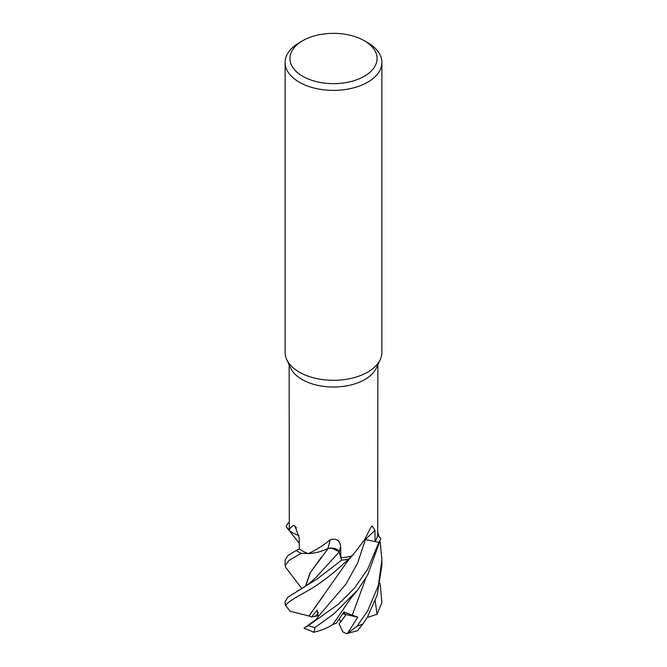 <?xml version="1.0" encoding="UTF-8"?>
<svg xmlns="http://www.w3.org/2000/svg" width="667" height="667" viewBox="0 0 667 667"><rect width="100%" height="100%" fill="white"/><g stroke="black" fill="none" stroke-linecap="round" stroke-linejoin="round"><path stroke-width="1" d="M374.979 530.423L375.071 541.562L364.841 539.386A8.146 4.702 180 0 1 365.399 539.478A817.133 595.047 73 0 1 374.979 530.423L372.144 525.871L370.193 528.539L364.866 539.345L352.368 555.803A44.355 25.613 180 0 1 351.784 555.961L348.441 559.179A48.349 27.914 180 0 1 341.637 560.147L340.929 557.879A44.355 25.613 180 0 1 340.887 557.879L339.153 552.009C337.319 548.749 333.542 547.582 327.814 548.532M328.031 548.516C333.658 547.69 337.352 548.866 339.119 552.051L338.994 551.717M338.911 551.542L331.716 548.191M331.432 548.182L328.139 548.491M305.436 586.21L309.98 573.128L328.089 548.591L320.485 551.451L328.122 548.541L321.361 551.184A35.476 20.485 180 0 1 308.162 553.652A44.355 25.613 180 0 1 307.637 553.435L301.15 553.368A48.349 27.914 180 0 1 296.29 550.45L287.852 555.636L285.109 559.947L285.109 565.683M299.008 535.634L299.008 535.634A35.476 20.485 180 0 1 289.303 530.473L289.144 364.766M289.144 529.923L286.21 526.822A48.349 27.914 180 0 1 288.161 522.936L288.119 522.928A48.391 27.939 180 0 0 286.176 526.788L286.21 526.822A48.349 27.914 180 0 1 288.161 522.936L289.144 523.145M364.299 40.712L367.717 42.688A48.391 27.939 180 0 1 381.891 62.448L381.891 352.368A48.391 27.939 180 0 1 380.257 359.555A48.391 27.939 180 0 1 367.717 372.119A48.391 27.939 180 0 1 320.944 379.348A48.391 27.939 180 0 1 286.743 359.555A48.391 27.939 180 0 1 285.109 352.368L285.109 62.448A48.391 27.939 180 0 1 299.283 42.688L302.701 40.712A43.555 25.146 180 0 1 364.299 40.712A43.555 25.146 180 0 1 364.299 76.271A43.555 25.146 180 0 1 302.701 76.271A43.555 25.146 180 0 1 302.701 40.712L299.283 42.688M380.257 359.555L376.363 368.001A44.355 25.613 180 0 1 364.866 379.523A44.355 25.613 180 0 1 321.986 386.143A44.355 25.613 180 0 1 290.637 368.001L286.743 359.555M305.178 627.422L316.158 619.526L318.167 616.583L317.234 610.072L311.631 616.95L315.658 616.183L318.434 612.548L315.658 616.183L318.643 615.608M380.223 542.021L381.891 559.947L378.297 585.651L367.717 610.772L357.128 626.155L347.49 633.425L346.623 633.65L342.821 631.899L339.094 623.803L346.14 614.557L343.43 612.831L346.14 614.557L340.67 621.944L339.303 618.968M381.891 62.448A48.391 27.939 180 0 1 367.717 82.199A48.391 27.939 180 0 1 314.982 88.261A48.391 27.939 180 0 1 285.109 62.448M289.303 530.473C288.828 529.506 290.245 527.78 293.563 525.296L294.914 525.938L299.149 537.552L299.316 548.949A44.355 25.613 180 0 0 299.35 548.974L296.29 550.45A48.349 27.914 180 0 0 301.15 553.368L307.637 553.435A44.355 25.613 180 0 1 299.35 548.974M308.162 553.652C315.633 550.358 322.995 545.698 330.257 539.686C336.485 538.136 339.937 540.453 340.629 546.623L340.887 557.879M351.784 555.961A44.355 25.613 180 0 1 340.937 557.879L341.637 560.147L317.159 578.973L287.919 597.123L285.109 601.776A48.391 27.939 180 0 0 285.518 605.403C286.885 603.393 290.695 600.542 296.94 596.848L310.447 589.211C322.328 582.141 334.976 572.136 348.399 559.204L351.784 555.961L348.441 559.179A48.349 27.914 180 0 1 341.629 560.147L340.929 557.879M314.107 632.183L314.957 627.58L334.267 613.523L357.562 590.078L367.717 574.912L380.824 538.469L377.639 535.151A44.355 25.613 180 0 0 377.697 534.784L377.856 364.766M318.167 616.583L345.94 584.142L357.587 563.148L365.391 539.545L364.807 539.436L373.245 541.17L368.001 540.037M377.639 535.151A44.355 25.613 180 0 1 375.087 541.529A44.355 25.613 180 0 1 375.071 541.562L378.839 542.321L375.079 541.546M330.257 539.686A818.301 20.627 109.4 0 1 327.881 548.474A8.146 4.702 180 0 1 339.17 552.001L339.628 553.585M327.881 548.474A35.476 20.485 180 0 1 321.361 551.184M296.415 527.847A818.301 495.339 158.8 0 0 293.563 525.296M375.087 541.529L378.881 542.329L367.717 569.126L354.536 588.086L338.653 603.977L306.203 627.163M380.79 538.436A48.349 27.914 180 0 1 378.839 542.321A48.349 27.914 180 0 0 380.79 538.436M347.49 633.425L357.745 617.217L342.805 613.79M346.623 633.65L357.57 630.657L362.931 623.945L367.717 616.5L377.214 594.956L381.891 565.508M285.935 567.692L285.109 565.724L289.17 560.297L301.075 553.368A48.391 27.939 180 0 1 296.256 550.467M357.57 590.078L350.584 598.599L332.941 624.437C327.822 627.855 321.286 630.498 313.323 632.366M357.745 617.217L343.964 612.006L336.193 623.345L332.991 624.362M377.822 532.283L378.964 536.36M305.586 586.11L310.305 572.753L321.486 557.02M301.075 553.368L307.654 553.443M313.782 632.099L303.969 628.247L305.503 627.197M311.631 616.95L309.021 616.041L323.603 595.506M309.129 616.025L290.145 611.264L285.518 605.403M308.921 616.058L346.215 563.073L352.218 555.419M380.165 583.383L381.874 602.676L377.022 614.257L375.196 600.75M377.022 614.257L368.534 617.117L367.45 616.942M348.399 559.204A48.391 27.939 180 0 1 341.637 560.163M380.824 538.469A48.391 27.939 180 0 1 378.881 542.329M339.17 552.001A817.133 20.594 109.4 0 0 340.629 546.623M297.349 591.07L298.091 590.679C304.344 587.502 310.58 582.791 316.792 576.546L339.153 552.009M362.931 623.945A48.391 27.939 180 0 1 357.128 626.155M314.957 627.58A48.391 27.939 180 0 1 308.738 625.779M352.159 615.474L365.933 577.956M381.891 601.634A48.391 27.939 180 0 1 381.891 601.776L381.891 601.776A48.391 27.939 180 0 1 381.883 602.151M285.843 567.584L301.826 588.552M286.326 526.972L299.233 543.297M285.451 605.836L285.109 601.776M381.891 601.267L381.874 602.676M381.891 559.947L381.891 565.716"/></g></svg>
